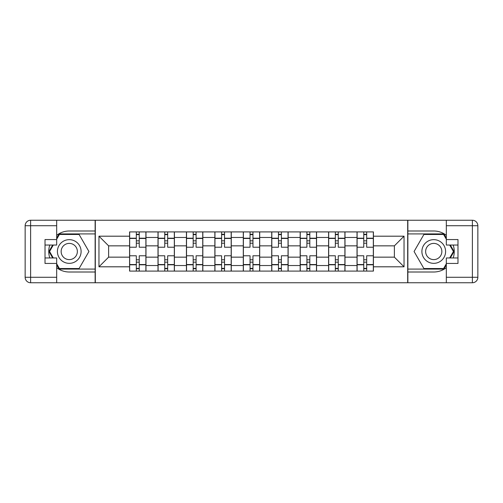 <?xml version="1.0" encoding="UTF-8"?>
<svg xmlns="http://www.w3.org/2000/svg" width="503" height="503" viewBox="0 0 503 503"><rect width="100%" height="100%" fill="white"/><g stroke="black" fill="none" stroke-linecap="round" stroke-linejoin="round"><path stroke-width="0.75" d="M56.676 267.697A20.504 20.504 0 0 0 69.251 272.004L95.13 272.004L95.13 282.755L407.87 282.755L407.87 272.004L433.749 272.004A20.504 20.504 0 0 0 446.324 267.697M446.324 235.303A20.504 20.504 0 0 0 433.749 230.996L407.87 230.996L407.87 220.245L95.13 220.245L95.13 230.996L69.251 230.996A20.504 20.504 0 0 0 56.676 235.303M158.005 271.092L158.005 237.466L145.977 237.466L145.977 271.092M145.977 237.466L145.977 231.908M158.005 237.466L158.005 231.908M174.409 231.908L174.409 271.092M186.437 271.092L186.437 231.908M202.841 231.908L202.841 271.092M214.869 271.092L214.869 231.908M231.273 231.908L231.273 271.092M243.301 271.092L243.301 231.908M259.699 231.908L259.699 271.092M271.727 271.092L271.727 231.908M288.131 231.908L288.131 271.092M300.159 271.092L300.159 231.908M316.563 231.908L316.563 271.092M328.591 271.092L328.591 231.908M344.995 231.908L344.995 271.092M357.023 271.092L357.023 231.908M357.023 257.152L344.995 257.152M328.591 257.152L316.563 257.152M300.159 257.152L288.131 257.152M271.727 257.152L259.699 257.152M243.301 257.152L231.273 257.152M214.869 257.152L202.841 257.152M186.437 257.152L174.409 257.152M158.005 257.152L145.977 257.152M357.023 245.848L344.995 245.848M328.591 245.848L316.563 245.848M300.159 245.848L288.131 245.848M271.727 245.848L259.699 245.848M243.301 245.848L231.273 245.848M214.869 245.848L202.841 245.848M186.437 245.848L174.409 245.848M158.005 245.848L145.977 245.848M108.617 257.152L129.579 257.152L129.579 245.848L108.617 245.848L108.617 257.152L98.959 266.81L98.959 236.19L129.579 236.19L129.579 245.848M373.421 245.848L373.421 257.152L394.383 257.152L394.383 245.848L373.421 245.848L373.421 231.908L129.579 231.908L129.579 236.19M373.421 236.19L404.041 236.19L404.041 266.81L373.421 266.81L373.421 257.152M129.579 257.152L129.579 271.092L373.421 271.092L373.421 266.81M129.579 266.81L98.959 266.81M407.688 282.755L407.688 220.245M95.312 282.755L95.312 220.245M139.237 268.357L136.319 268.357M136.319 234.643L139.237 234.643M167.669 268.357L164.751 268.357M164.751 234.643L167.669 234.643M196.095 268.357L193.183 268.357M193.183 234.643L196.095 234.643M224.527 268.357L221.609 268.357M221.609 234.643L224.527 234.643M252.959 268.357L250.041 268.357M250.041 234.643L252.959 234.643M281.391 268.357L278.473 268.357M278.473 234.643L281.391 234.643M309.817 268.357L306.905 268.357M306.905 234.643L309.817 234.643M338.249 268.357L335.331 268.357M335.331 234.643L338.249 234.643M366.681 268.357L363.763 268.357M363.763 234.643L366.681 234.643M98.959 236.19L108.617 245.848M394.383 257.152L404.041 266.81M394.383 245.848L404.041 236.19M145.889 271.092L145.889 247.218L139.237 247.218L139.237 231.908M136.319 231.908L136.319 247.218L129.667 247.218L129.667 231.908M145.889 247.218L145.889 231.908M129.667 271.092L129.667 255.782L136.319 255.782L136.319 271.092M139.237 271.092L139.237 255.782L145.889 255.782M136.319 243.207L139.237 243.207M129.667 255.782L129.667 247.218M139.237 259.793L136.319 259.793M139.237 268.721L136.319 268.721M136.319 262.164L139.237 262.164M139.237 240.836L136.319 240.836M136.319 234.279L139.237 234.279M49.797 245.03A20.504 20.504 0 0 0 49.797 257.97M95.13 220.245L56.676 220.245L56.676 245.03L45.012 245.03M95.13 282.755L30.62 282.755A5.47 5.47 0 0 1 25.15 277.285L25.15 225.715A5.47 5.47 0 0 1 30.62 220.245L56.676 220.245M95.13 272.004L95.13 230.996M45.012 257.97L56.676 257.97L56.676 282.755M56.676 239.56L45.012 239.56L45.012 263.44L56.676 263.44M95.13 233.914L59.103 233.914L56.676 238.108M56.676 264.892L59.103 269.086L95.13 269.086M52.683 245.03L48.948 251.5L52.683 257.97M453.203 257.97A20.504 20.504 0 0 0 453.203 245.03M407.87 282.755L446.324 282.755L446.324 257.97L457.988 257.97M407.87 220.245L472.38 220.245A5.47 5.47 0 0 1 477.85 225.715L477.85 277.285A5.47 5.47 0 0 1 472.38 282.755L446.324 282.755M407.87 230.996L407.87 272.004M457.988 245.03L446.324 245.03L446.324 220.245M446.324 263.44L457.988 263.44L457.988 239.56L446.324 239.56M407.87 269.086L443.898 269.086L446.324 264.892M446.324 238.108L443.898 233.914L407.87 233.914M450.317 257.97L454.052 251.5L450.317 245.03M57.405 251.5A11.846 11.846 0 0 0 69.251 263.346A11.846 11.846 0 0 0 81.102 251.5A11.846 11.846 0 0 0 69.251 239.654A11.846 11.846 0 0 0 57.405 251.5M61.146 251.5A8.111 8.111 0 0 0 69.251 259.611A8.111 8.111 0 0 0 77.361 251.5A8.111 8.111 0 0 0 69.251 243.389A8.111 8.111 0 0 0 61.146 251.5M56.676 239.202L59.417 234.461L79.09 234.461L88.93 251.5L79.09 268.539L59.417 268.539L56.676 263.798M53.312 257.97L49.577 251.5L53.312 245.03M421.898 251.5A11.846 11.846 0 0 0 433.749 263.346A11.846 11.846 0 0 0 445.595 251.5A11.846 11.846 0 0 0 433.749 239.654A11.846 11.846 0 0 0 421.898 251.5M425.639 251.5A8.111 8.111 0 0 0 433.749 259.611A8.111 8.111 0 0 0 441.854 251.5A8.111 8.111 0 0 0 433.749 243.389A8.111 8.111 0 0 0 425.639 251.5M446.324 263.798L443.583 268.539L423.91 268.539L414.07 251.5L423.91 234.461L443.583 234.461L446.324 239.202M449.688 245.03L453.423 251.5L449.688 257.97M174.321 271.092L174.321 247.218L167.669 247.218L167.669 231.908M164.751 231.908L164.751 247.218L158.099 247.218L158.099 231.908M174.321 247.218L174.321 231.908M158.099 271.092L158.099 255.782L164.751 255.782L164.751 271.092M167.669 271.092L167.669 255.782L174.321 255.782M164.751 243.207L167.669 243.207M158.099 255.782L158.099 247.218M167.669 259.793L164.751 259.793M167.669 268.721L164.751 268.721M164.751 262.164L167.669 262.164M167.669 240.836L164.751 240.836M164.751 234.279L167.669 234.279M202.747 271.092L202.747 247.218L196.095 247.218L196.095 231.908M193.183 231.908L193.183 247.218L186.531 247.218L186.531 231.908M202.747 247.218L202.747 231.908M186.531 271.092L186.531 255.782L193.183 255.782L193.183 271.092M196.095 271.092L196.095 255.782L202.747 255.782M193.183 243.207L196.095 243.207M186.531 255.782L186.531 247.218M196.095 259.793L193.183 259.793M196.095 268.721L193.183 268.721M193.183 262.164L196.095 262.164M196.095 240.836L193.183 240.836M193.183 234.279L196.095 234.279M231.179 271.092L231.179 247.218L224.527 247.218L224.527 231.908M221.609 231.908L221.609 247.218L214.957 247.218L214.957 231.908M231.179 247.218L231.179 231.908M214.957 271.092L214.957 255.782L221.609 255.782L221.609 271.092M224.527 271.092L224.527 255.782L231.179 255.782M221.609 243.207L224.527 243.207M214.957 255.782L214.957 247.218M224.527 259.793L221.609 259.793M224.527 268.721L221.609 268.721M221.609 262.164L224.527 262.164M224.527 240.836L221.609 240.836M221.609 234.279L224.527 234.279M259.611 271.092L259.611 247.218L252.959 247.218L252.959 231.908M250.041 231.908L250.041 247.218L243.389 247.218L243.389 231.908M259.611 247.218L259.611 231.908M243.389 271.092L243.389 255.782L250.041 255.782L250.041 271.092M252.959 271.092L252.959 255.782L259.611 255.782M250.041 243.207L252.959 243.207M243.389 255.782L243.389 247.218M252.959 259.793L250.041 259.793M252.959 268.721L250.041 268.721M250.041 262.164L252.959 262.164M252.959 240.836L250.041 240.836M250.041 234.279L252.959 234.279M288.043 271.092L288.043 247.218L281.391 247.218L281.391 231.908M278.473 231.908L278.473 247.218L271.821 247.218L271.821 231.908M288.043 247.218L288.043 231.908M271.821 271.092L271.821 255.782L278.473 255.782L278.473 271.092M281.391 271.092L281.391 255.782L288.043 255.782M278.473 243.207L281.391 243.207M271.821 255.782L271.821 247.218M281.391 259.793L278.473 259.793M281.391 268.721L278.473 268.721M278.473 262.164L281.391 262.164M281.391 240.836L278.473 240.836M278.473 234.279L281.391 234.279M316.469 271.092L316.469 247.218L309.817 247.218L309.817 231.908M306.905 231.908L306.905 247.218L300.253 247.218L300.253 231.908M316.469 247.218L316.469 231.908M300.253 271.092L300.253 255.782L306.905 255.782L306.905 271.092M309.817 271.092L309.817 255.782L316.469 255.782M306.905 243.207L309.817 243.207M300.253 255.782L300.253 247.218M309.817 259.793L306.905 259.793M309.817 268.721L306.905 268.721M306.905 262.164L309.817 262.164M309.817 240.836L306.905 240.836M306.905 234.279L309.817 234.279M344.901 271.092L344.901 247.218L338.249 247.218L338.249 231.908M335.331 231.908L335.331 247.218L328.679 247.218L328.679 231.908M344.901 247.218L344.901 231.908M328.679 271.092L328.679 255.782L335.331 255.782L335.331 271.092M338.249 271.092L338.249 255.782L344.901 255.782M335.331 243.207L338.249 243.207M328.679 255.782L328.679 247.218M338.249 259.793L335.331 259.793M338.249 268.721L335.331 268.721M335.331 262.164L338.249 262.164M338.249 240.836L335.331 240.836M335.331 234.279L338.249 234.279M373.333 271.092L373.333 247.218L366.681 247.218L366.681 231.908M363.763 231.908L363.763 247.218L357.111 247.218L357.111 231.908M373.333 247.218L373.333 231.908M357.111 271.092L357.111 255.782L363.763 255.782L363.763 271.092M366.681 271.092L366.681 255.782L373.333 255.782M363.763 243.207L366.681 243.207M357.111 255.782L357.111 247.218M366.681 259.793L363.763 259.793M366.681 268.721L363.763 268.721M363.763 262.164L366.681 262.164M366.681 240.836L363.763 240.836M363.763 234.279L366.681 234.279M328.591 237.466L316.563 237.466M300.159 237.466L288.131 237.466M271.727 237.466L259.699 237.466M243.301 237.466L231.273 237.466M214.869 237.466L202.841 237.466M186.437 237.466L174.409 237.466M357.023 237.466L344.995 237.466M328.591 265.534L316.563 265.534M300.159 265.534L288.131 265.534M271.727 265.534L259.699 265.534M243.301 265.534L231.273 265.534M214.869 265.534L202.841 265.534M186.437 265.534L174.409 265.534M158.005 265.534L145.977 265.534M357.023 265.534L344.995 265.534M145.889 238.196L139.237 238.196M136.319 238.196L129.667 238.196M136.319 238.441L129.667 238.441M136.319 264.559L129.667 264.559M136.319 264.804L129.667 264.804M145.889 264.804L139.237 264.804M145.889 238.441L139.237 238.441M145.889 264.559L139.237 264.559M56.676 225.715L30.62 225.715L30.62 277.285L56.676 277.285M25.15 225.715L30.62 225.715L30.62 220.245M30.62 282.755L30.62 277.285L25.15 277.285M446.324 277.285L472.38 277.285L472.38 225.715L446.324 225.715M477.85 277.285L472.38 277.285L472.38 282.755M472.38 220.245L472.38 225.715L477.85 225.715M174.321 238.196L167.669 238.196M164.751 238.196L158.099 238.196M164.751 238.441L158.099 238.441M164.751 264.559L158.099 264.559M164.751 264.804L158.099 264.804M174.321 264.804L167.669 264.804M174.321 238.441L167.669 238.441M174.321 264.559L167.669 264.559M202.747 238.196L196.095 238.196M193.183 238.196L186.531 238.196M193.183 238.441L186.531 238.441M193.183 264.559L186.531 264.559M193.183 264.804L186.531 264.804M202.747 264.804L196.095 264.804M202.747 238.441L196.095 238.441M202.747 264.559L196.095 264.559M231.179 238.196L224.527 238.196M221.609 238.196L214.957 238.196M221.609 238.441L214.957 238.441M221.609 264.559L214.957 264.559M221.609 264.804L214.957 264.804M231.179 264.804L224.527 264.804M231.179 238.441L224.527 238.441M231.179 264.559L224.527 264.559M259.611 238.196L252.959 238.196M250.041 238.196L243.389 238.196M250.041 238.441L243.389 238.441M250.041 264.559L243.389 264.559M250.041 264.804L243.389 264.804M259.611 264.804L252.959 264.804M259.611 238.441L252.959 238.441M259.611 264.559L252.959 264.559M288.043 238.196L281.391 238.196M278.473 238.196L271.821 238.196M278.473 238.441L271.821 238.441M278.473 264.559L271.821 264.559M278.473 264.804L271.821 264.804M288.043 264.804L281.391 264.804M288.043 238.441L281.391 238.441M288.043 264.559L281.391 264.559M316.469 238.196L309.817 238.196M306.905 238.196L300.253 238.196M306.905 238.441L300.253 238.441M306.905 264.559L300.253 264.559M306.905 264.804L300.253 264.804M316.469 264.804L309.817 264.804M316.469 238.441L309.817 238.441M316.469 264.559L309.817 264.559M344.901 238.196L338.249 238.196M335.331 238.196L328.679 238.196M335.331 238.441L328.679 238.441M335.331 264.559L328.679 264.559M335.331 264.804L328.679 264.804M344.901 264.804L338.249 264.804M344.901 238.441L338.249 238.441M344.901 264.559L338.249 264.559M373.333 238.196L366.681 238.196M363.763 238.196L357.111 238.196M363.763 238.441L357.111 238.441M363.763 264.559L357.111 264.559M363.763 264.804L357.111 264.804M373.333 264.804L366.681 264.804M373.333 238.441L366.681 238.441M373.333 264.559L366.681 264.559"/></g></svg>
